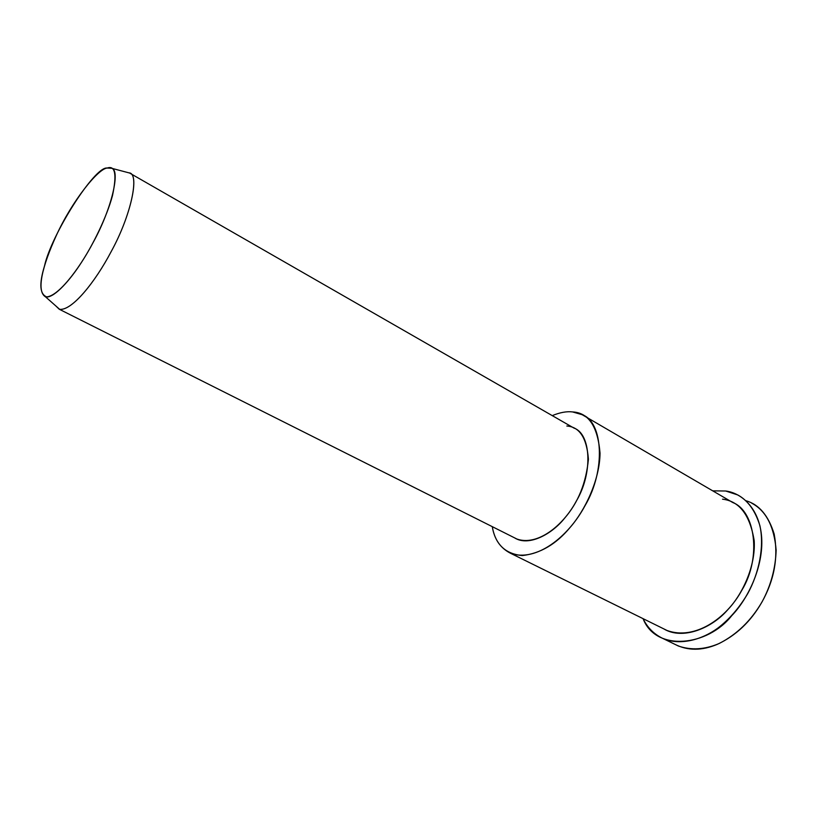 <?xml version="1.0" encoding="UTF-8"?>
<svg xmlns="http://www.w3.org/2000/svg" width="817" height="817" viewBox="0 0 817 817"><rect width="100%" height="100%" fill="white"/><g stroke="black" fill="none" stroke-linecap="round" stroke-linejoin="round"><path stroke-width="1.23" d="M746.033 500.76C759.085 504.498 768.46 515.598 774.169 534.063C778.489 557.317 774.332 580.141 761.669 602.548C750.629 621.706 735.923 635.595 717.54 644.235C701.915 650.883 687.628 650.873 674.658 644.204M107.19 168.047L111.663 168.282C120.589 169.854 111.888 208.335 93.444 241.934C78.371 270.662 56.914 297.848 45.568 296.867C36.122 291.403 42.198 266.475 56.23 235.694C72.08 200.921 98.203 168.547 107.19 168.047C94.854 165.861 51.114 234.898 44.465 266.128C38.93 284.183 39.767 294.467 46.977 297C55.107 296.857 70.231 279.955 81.322 262.604C92.423 245.794 106.69 217.393 112.491 195.59C116.994 174.399 115.228 165.228 107.19 168.047M55.76 305.885L59.682 309.357C72.09 310.756 95.17 282.09 111.204 251.554C130.863 215.841 139.625 174.818 129.729 173.061L129.321 172.877C139.697 173.755 131.312 214.983 111.275 251.422C95.048 282.416 71.375 311.594 59.243 309.235L55.76 305.885M59.243 309.235L516.977 539.057C537.32 546.195 562.995 525.985 576.302 501.138C593.428 472.349 590.671 433.633 574.004 428.108L129.321 172.877M572.574 411.931C566.794 411.206 560.023 412.442 552.241 415.618C560.023 412.442 566.794 411.206 572.574 411.931L582.164 414.689C602.885 421.715 606.255 470.071 584.819 506.06C568.091 537.167 536.146 562.127 510.85 553.426C500.494 548.258 494.305 539.343 492.283 526.659C495.327 544.367 505.345 553.997 522.349 555.56C540.313 553.507 556.193 544.173 569.99 527.568C584.768 510.88 599.831 479.885 600.035 453.098C597.738 426.433 588.587 412.708 572.574 411.931M566.824 426.014C579.559 426.862 586.749 437.932 588.414 459.215C586.146 482.918 578.191 502.608 564.537 518.274C551.72 534.43 528.497 546.747 514.628 537.882M510.85 553.426L667.07 630.499C694.47 640.518 726.323 618.826 741.795 590.323C761.863 557.511 755.143 510.962 732.829 502.567L582.164 414.689M725.7 491.007L712.741 490.854L725.7 491.007L737.761 494.949C747.861 500.423 755.235 510.656 759.892 525.648C764.528 546.573 759.013 573.187 747.678 593.693C739.15 608.052 729.101 619.592 717.551 628.334C701.006 640.232 680.153 645.307 663.772 638.894C654.386 634.615 647.493 627.864 643.081 618.663C656.01 652.303 707.828 646.165 731.705 615.691C748.025 598.861 763.548 566.559 761.669 537.627C759.759 508.736 741.887 492.998 725.7 491.007M722.524 499.177C739.467 501.189 750.026 515.057 754.203 540.783C755.776 566.416 742.071 594.909 727.671 609.829C712.158 627.916 682.869 640.457 663.833 628.906M663.772 638.894L678.345 646.002C691.253 650.465 704.897 649.617 719.277 643.449C736.995 634.39 751.323 620.42 762.251 601.526C770.87 585.544 775.507 568.448 776.15 550.229C774.148 526.414 766.009 510.737 751.752 503.19M111.663 168.282L129.729 173.061M45.568 296.867L59.682 309.357"/></g></svg>
